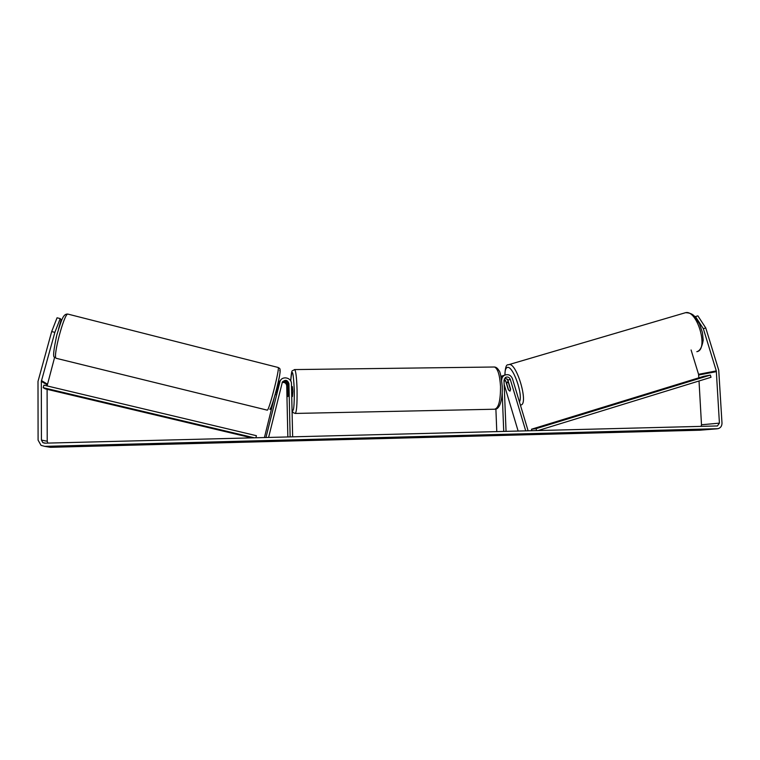 <?xml version="1.0" encoding="UTF-8"?>
<svg xmlns="http://www.w3.org/2000/svg" width="760" height="760" viewBox="0 0 760 760"><rect width="100%" height="100%" fill="white"/><g stroke="black" fill="none" stroke-linecap="round" stroke-linejoin="round"><path stroke-width="1.14" d="M504.26 378.898L505.618 380.75L508.278 389.642L509.96 391.162L510.549 389.053L507.861 380.104L505.125 377.72M507.347 379.069L508.278 381.776M526.956 430.853L528.029 430.521L512.487 378.755C510.862 375.079 508.24 373.891 504.621 375.183C502.74 376.266 501.752 377.938 501.685 380.199M500.944 376.228L502.046 376.019M525.739 430.882L510.292 379.401C509.352 377.273 507.832 376.57 505.723 377.312L503.994 380.361L506.056 431.385M495.89 409.089L496.783 431.623M502.198 393.043L503.737 431.442M504.051 375.364L501.058 376.751M518.149 431.081L504.156 384.437M508.753 383.059L507.233 382.08L506.683 383.638L508.62 390.108L509.96 391.162L510.558 389.614M508.564 383.116L510.511 389.623M54.872 332.358L51.689 331.569L57.057 317.794L60.201 318.582L54.872 332.358L41.325 381.377L41.429 440.068L42.864 442.643L44.773 443.175L717.44 425.952L719.416 423.13L716.3 370.918L703.342 328.7L695.447 316.569L694.811 316.758M695.457 429.951L687.819 430.16L695.438 429.704M67.45 446.509L61.322 446.386L67.45 446.509M51.689 331.569L38 381.425L38.095 440.154L41.059 445.379L44.783 446.358L718.01 428.697C720.632 427.918 721.962 426.046 721.99 423.073L718.732 370.167L705.774 327.969L703.342 328.7M47.918 446.889L50.435 447.317L699.798 430.207M47.101 389.32L47.224 441.265L47.861 443.089M54.625 357.314L47.091 385.928M701.091 426.408L701.499 424.773L699.019 380.978M698.839 377.815L698.554 374.309L691.096 349.98M695.447 316.569L697.87 315.846L705.774 327.969M56.316 337.012L56.145 337.687M60.201 318.582L61.142 319.666L58.529 329.07M61.512 320.682L60.904 320.53M275.728 394.659L275.187 394.526M276.383 393.034L278.892 383.012L280.763 379.971M280.469 380.351L278.815 382.233L277.913 385.006M264.423 437.56L274.18 398.069M267.245 437.484L265.297 437.541M266.038 437.199L280.165 380.845C282.777 375.573 291.602 377.796 291.441 383.667L292.647 436.838M278.055 383.068L279.404 381.368M268.584 437.456L282.387 382.014C285.399 379.363 287.584 379.933 288.942 383.705L290.139 436.905M282.14 382.555C284.715 382.099 286.245 383.154 286.71 385.728L287.85 436.962M282.625 381.662C285.551 380.389 287.403 381.301 288.173 384.408L288.021 396.558L287.451 385.054C286.843 382.204 285.142 381.206 282.359 382.071M291.735 396.492L292.467 396.483L292.885 391.172L292.372 386.622L291.507 386.631M288.202 387.837L287.916 386.688L287.574 388.379L288.021 396.558L288.249 387.828M275.956 392.93L278.113 386.175M254.362 437.817L43.187 387.685L45.343 388.901L251.769 437.883M43.187 387.685L43.88 385.168L256.405 435.698L255.892 437.779M536.626 430.606L536.047 428.668L710.343 375.088L711.008 377.292L538.004 430.568M536.047 428.668L531.458 429.238L531.905 430.73M710.343 375.088L703.693 376.323L531.458 429.238M505.618 380.75L504.032 381.206M510.292 379.401L507.861 380.104M684.503 312.997L685.586 312.673C697.338 309.577 708.994 350.027 696.825 351.671M520.752 404.994C528.96 404.624 516.838 362.615 509.076 364.543L508.383 364.743M505.029 374.993C504.877 370.68 505.581 368.191 507.139 367.536C512.582 364.543 523.526 395 519.441 401.945M44.783 446.358L50.435 447.317M717.174 428.801L699.304 430.245M716.3 370.918L698.554 374.309M716.433 371.63L698.678 375.003M719.416 423.13L701.499 424.773M41.429 440.068L47.224 441.265M41.325 381.377L47.091 384.826M41.439 380.56L47.196 384.037M279.594 382.308L278.892 383.012M287.451 385.054L286.71 385.728M288.942 383.705L288.173 384.408M294.452 369.588L294.719 369.578C295.906 371.165 296.685 377.91 297.065 389.823C297.217 404.719 296.58 412.594 295.146 413.44L494.522 409.222C498.579 408.348 500.574 400.748 500.526 386.422C499.795 374.965 497.781 368.495 494.484 367.004L294.719 369.578L292.353 370.776C291.773 370.538 291.223 373.92 290.69 380.912M292.03 409.668C293.616 412.937 294.367 406.401 294.3 390.051C293.227 370.234 292.03 367.194 290.709 380.931M68.191 314.174L67.839 314.079C64.201 313.348 52.678 356.772 56.126 358.283L267.32 410.172C269.297 410.01 279.937 368.115 278.169 367.479L277.998 367.431M279.699 370.509C282.463 367.089 272.374 407.93 270.341 408.358M502.236 375.915L504.621 375.183M504.868 375.06C505.2 367.697 506.312 364.287 508.193 364.819L685.586 312.673C694.611 313.082 695.495 317.832 699.542 324.016L702.43 332.566L703.2 340.224C702.116 346.579 700.255 350.303 697.614 351.415M507.309 382.071L508.364 381.757M716.775 426.008L717.44 425.952M45.495 443.156L42.864 442.643M278.815 382.233L278.131 382.926M279.462 381.558L280.165 380.845M494.484 367.004C496.223 367.166 497.705 368.362 498.94 370.585C500.07 371.184 501.182 376.494 502.256 386.517C502.493 394.601 501.6 400.919 499.576 405.479C498.142 408.025 496.707 409.269 495.264 409.212M292.04 409.991C293.588 413.469 292.001 412.015 295.146 413.44M269.914 409.26C270.104 412.376 278.559 384.617 279.88 373.663C280.639 367.147 279.348 368.666 278.169 367.479L67.839 314.079C63.061 313.557 61.474 320.264 56.867 334.837C53.57 349.894 52.791 357.352 54.558 357.219M278.369 385.12L277.628 384.93"/></g></svg>

